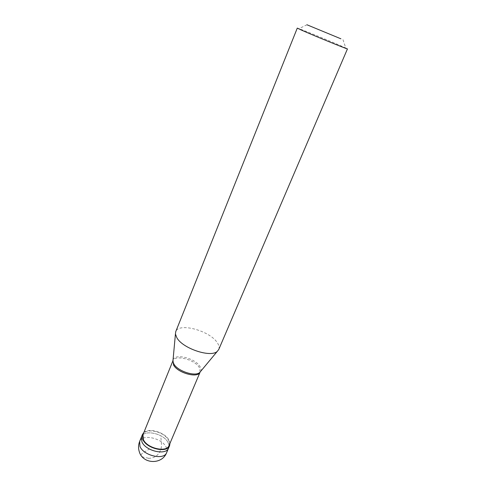 <?xml version="1.0" encoding="UTF-8"?>
<svg xmlns="http://www.w3.org/2000/svg" width="486" height="486" viewBox="0 0 486 486"><rect width="100%" height="100%" fill="white"/><g stroke="black" fill="none" stroke-linecap="round" stroke-linejoin="round"><path stroke-width="0.36" stroke-dasharray="2.43 1.82" d="M168.107 442.679C164.08 433.579 144.05 429.065 141.517 436.823C144.05 429.065 164.08 433.579 168.107 442.679C169.079 444.635 169.237 446.421 168.587 448.031C169.237 446.421 169.079 444.635 168.107 442.679M169.948 443.402L169.073 440.389C165.513 432.528 149.002 427.382 143.832 432.583M169.061 445.498C169.687 443.955 169.529 442.248 168.593 440.371C164.699 431.629 145.399 427.261 142.975 434.691M200.177 371.954L199.309 367.513C194.819 359.61 175.191 354.44 172.973 360.691M218.755 349.483C219.544 347.502 219.028 345.2 217.206 342.569C209.63 330.632 178.641 322.285 175.732 331.659M342.988 39.7L345.813 48.029L343.098 46.802C332.764 42.209 305.664 31.043 299.048 28.656L297.286 28.103M345.813 48.029L347.454 48.886M148.528 458.389L151.948 458.019L154.906 456.895L157.549 454.945L159.651 452.211L161.024 448.857L161.571 445.705L160.781 436.106M148.437 458.195L143.06 457.119L141.383 456.093L140.891 455.115M140.897 455.072L142.204 453.426L149.02 449.21M166.637 452.636C167.293 451.014 167.141 449.216 166.182 447.248C162.19 438.105 142.204 433.634 139.64 441.458M200.663 371.371C201.374 369.98 201.137 368.339 199.959 366.456C195.244 358.182 174.504 353.055 173.046 359.932M306.933 24.768L299.048 28.656"/><path stroke-width="0.73" d="M139.64 441.458C138.322 444.824 138.2 448.238 139.282 451.694C142.763 464.288 162.16 464.877 166.637 452.636C164.195 460.442 143.589 455.765 139.986 446.464L139.64 441.458L141.517 436.823L141.882 441.798C145.527 451.051 166.169 455.777 168.587 448.031C166.169 455.777 145.527 451.051 141.882 441.798L141.517 436.823L142.459 434.496L142.829 439.459C146.499 448.687 167.166 453.432 169.565 445.723L169.948 443.402M143.832 432.583L142.459 434.496M172.901 360.867L142.975 434.691L143.334 439.478C146.869 448.353 166.753 452.922 169.061 445.498L200.104 372.136M172.973 360.691L173.599 365.059C177.597 372.817 197.122 378.321 199.88 372.555L199.758 372.458C195.317 376.936 177.578 371.146 173.836 363.947L172.913 361.341L175.434 334.01L176.898 337.843C182.815 348.584 210.851 357.872 217.303 351.354L218.755 349.483L347.454 48.886C348.82 49.918 312.34 35.016 300.846 29.834L297.286 28.103L175.732 331.659L175.434 334.01M340.905 38.801L306.933 24.768L340.905 38.801M200.177 371.954L199.88 372.555M173.046 359.932L172.761 361.323M200.663 371.371L217.303 351.354M166.637 452.636L169.565 445.723"/></g></svg>
